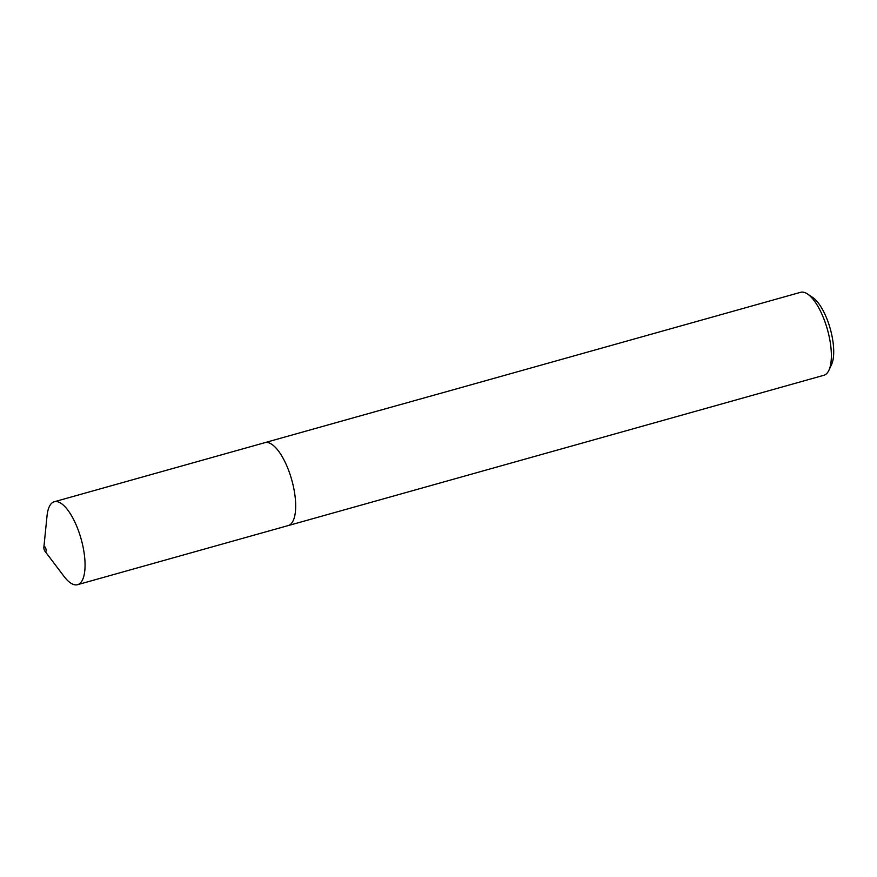 <?xml version="1.0" encoding="UTF-8"?>
<svg xmlns="http://www.w3.org/2000/svg" width="877" height="877" viewBox="0 0 877 877"><rect width="100%" height="100%" fill="white"/><g stroke="black" fill="none" stroke-linecap="round" stroke-linejoin="round"><path stroke-width="1.32" d="M287.755 525.696A43.083 15.786 -105.7 0 0 288.182 525.597A43.061 15.786 -105.7 0 0 295.045 496.108A43.083 15.786 -105.7 0 0 264.909 442.633A43.083 15.786 -105.7 0 0 264.481 442.775M44.87 551.085L64.054 576.441A43.061 15.786 -105.7 0 0 77.549 584.685A43.061 15.786 -105.7 0 0 84.422 555.218A43.061 15.786 -105.7 0 0 54.286 501.754A43.061 15.786 -105.7 0 0 47.04 515.808L43.85 547.445A2.587 0.943 -105.7 0 0 43.872 548.366A2.587 0.943 -105.7 0 0 44.87 551.085A2.587 0.943 -105.7 0 0 46.097 549.813A2.587 0.943 -105.7 0 0 44.935 546.897A2.587 0.943 -105.7 0 0 43.85 547.445M807.52 293.992L812.716 297.467A37.908 13.9 74.3 0 1 833.15 343.06A37.908 13.9 74.3 0 1 831.549 364.569L828.918 370.247A43.083 15.786 -105.7 0 0 830.738 345.801A43.083 15.786 -105.7 0 0 807.52 293.992A43.083 15.786 -105.7 0 0 800.591 292.315L264.909 442.633M54.286 501.754L264.909 442.655A43.061 15.786 -105.7 0 1 295.045 496.108A43.083 15.786 -105.7 0 1 288.182 525.597L823.876 375.279A43.083 15.786 -105.7 0 0 828.918 370.247M288.182 525.575L77.549 584.685"/></g></svg>
